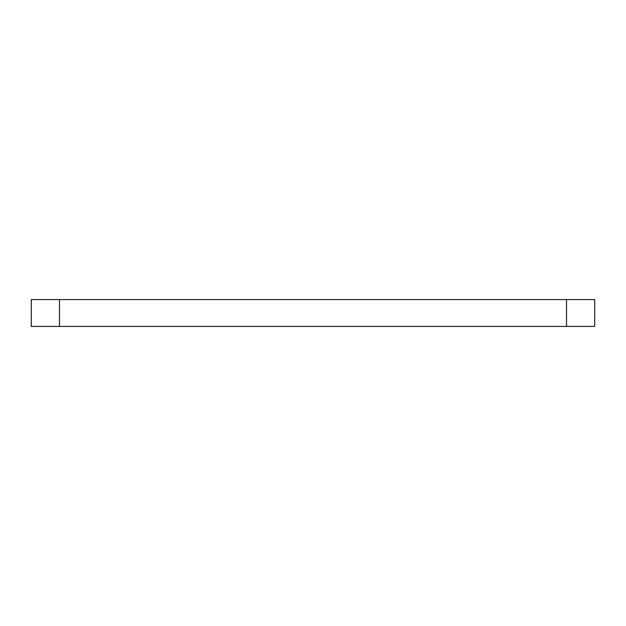 <?xml version="1.0" encoding="UTF-8"?>
<svg xmlns="http://www.w3.org/2000/svg" width="626" height="626" viewBox="0 0 626 626"><rect width="100%" height="100%" fill="white"/><g stroke="black" fill="none" stroke-linecap="round" stroke-linejoin="round"><path stroke-width="0.94" d="M31.3 299.58L31.3 326.42L594.7 326.42L594.7 299.58L31.3 299.58M59.47 299.58L59.47 326.42M566.53 299.58L566.53 326.42"/></g></svg>
